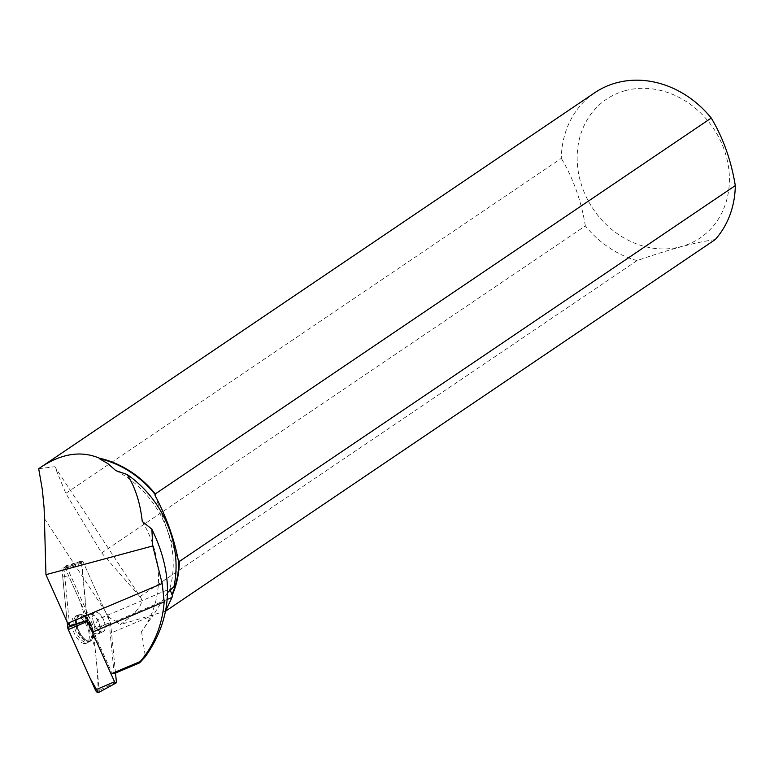 <?xml version="1.0" encoding="UTF-8"?>
<svg xmlns="http://www.w3.org/2000/svg" width="774" height="774" viewBox="0 0 774 774"><rect width="100%" height="100%" fill="white"/><g stroke="black" fill="none" stroke-linecap="round" stroke-linejoin="round"><path stroke-width="0.58" stroke-dasharray="3.87 2.9" d="M101.655 631.913A10.526 5.147 -112.9 0 1 93.683 622.76A10.526 5.147 -112.9 0 1 94.825 612.331A10.526 5.147 -112.9 0 1 103.658 620.032A10.526 5.147 -112.9 0 1 103.01 631.729A10.526 5.147 -112.9 0 1 101.655 631.913M115.51 673.022L110.643 623.689A1.809 0.88 67.1 0 0 110.353 622.673L83.282 562.292A1.809 0.88 67.1 0 0 81.841 561.034A1.809 0.88 67.1 0 0 81.444 562.108L87.201 620.371L85.991 620.806M98.308 692.633L97.35 671.077L95.086 648.138L79.993 601.146L69.341 577.385L62.636 576.117L67.174 621.986L61.949 569.171A3.802 1.858 -112.9 0 1 62.8 566.907A3.802 1.858 -112.9 0 1 65.829 569.558L92.899 629.939A3.802 1.858 -112.9 0 1 93.499 632.087L99.256 690.34A3.802 1.858 -112.9 0 1 98.579 692.536M84.424 643.562A14.696 7.189 -112.9 0 1 73.201 630.5A14.696 7.189 -112.9 0 1 75.155 616.114A14.696 7.189 -112.9 0 1 76.781 615.949A14.696 7.189 -112.9 0 1 87.81 628.478A14.696 7.189 -112.9 0 1 86.572 643.175A14.696 7.189 -112.9 0 1 84.424 643.562M114.165 673.593L112.133 673.399L93.441 631.7A38.284 18.711 67.1 0 0 87.201 620.448L81.599 560.957L82.799 561.237L110.382 622.76A38.284 18.711 67.1 0 0 110.189 633.364L114.165 673.593M142.242 521.366A101.075 87.443 -124.1 0 1 141.526 631.516L153.242 615.195L110.189 633.364M167.552 592.613L153.242 615.195M141.526 631.516L145.348 656.652M103.445 631.497A10.526 5.147 -112.9 0 1 103 631.729A10.526 5.147 -112.9 0 1 94.167 624.038A10.526 5.147 -112.9 0 1 94.815 612.331A10.526 5.147 -112.9 0 1 103.445 619.568A10.526 5.147 -112.9 0 1 103.445 631.497M165.655 611.131L120.183 624.628C137.327 612.253 144.187 603.246 140.752 597.615L54.838 466.703L65.829 493.348L101.646 552.946L140.752 597.615M715.186 239.601C695.768 242.204 669.723 249.209 637.05 260.606L139.988 596.667M167.203 599.453L115.674 621.193L109.56 617.807A38.284 18.711 67.1 0 0 101.413 617.768A38.284 18.711 67.1 0 0 94.244 628.178L110.334 622.644M69.621 625.731L63.865 567.545L64.706 566.21L67.203 567.874L94.244 628.178M115.79 470.592A95.289 82.441 55.9 0 1 169.535 589.633L172.863 587.679M170.106 589.807L169.535 589.633M594.732 92.735A95.657 82.75 -124.1 0 0 561.305 158.36L65.829 493.348M38.7 468.715L54.838 466.712M115.674 621.193L120.183 624.628M165.143 611.479L165.733 610.715M101.646 552.946L585.357 225.911A95.657 82.75 -124.1 0 0 637.05 260.606M625.489 90.597A83.689 72.408 -124.1 0 0 577.714 167.648A83.689 72.408 -124.1 0 0 643.426 246.161A83.689 72.408 -124.1 0 0 728.837 169.593A83.689 72.408 -124.1 0 0 625.489 90.597M585.357 225.911C581.245 200.805 573.224 178.291 561.305 158.36M63.865 567.545L81.328 561.092M82.799 561.237L67.203 567.874M76.258 615.969A14.464 7.072 67.1 0 0 76.326 632.522A14.464 7.072 67.1 0 0 88.265 642.217A14.464 7.072 67.1 0 0 89 626.214A14.464 7.072 67.1 0 0 77.023 615.572A14.464 7.072 67.1 0 0 76.258 615.969M110.382 622.76L109.337 623.099M154.993 495.234L178.407 560.995M65.829 569.558L83.282 562.292M110.353 622.673L92.899 629.939M116.4 681.952L99.256 690.34M93.499 632.087L110.643 623.689M81.444 562.108L61.949 569.171M80.235 614.808A14.406 7.043 67.1 0 0 78.638 614.962A14.406 7.043 67.1 0 0 77.487 631.071A14.406 7.043 67.1 0 0 89.823 641.491A14.406 7.043 67.1 0 0 91.042 627.075A14.406 7.043 67.1 0 0 80.235 614.808M81.309 614.798A13.98 6.831 -112.9 0 1 82.412 615.04A13.98 6.831 -112.9 0 1 91.245 625.266A13.98 6.831 -112.9 0 1 92.406 638.734A13.98 6.831 -112.9 0 1 79.054 631.487A13.98 6.831 -112.9 0 1 81.309 614.798M91.022 614.324A10.526 5.147 67.1 0 0 89.668 614.508A10.526 5.147 67.1 0 0 88.526 624.937A10.526 5.147 67.1 0 0 96.489 634.1A10.526 5.147 67.1 0 0 97.853 633.906A10.526 5.147 67.1 0 0 98.985 623.486A10.526 5.147 67.1 0 0 91.022 614.324M109.56 617.807L44.592 518.822M87.191 620.342L86.059 620.787M78.338 615.204A14.358 7.014 -112.9 0 1 79.103 614.817A14.358 7.014 -112.9 0 1 90.781 624.899A14.358 7.014 -112.9 0 1 90.713 640.998A14.358 7.014 -112.9 0 1 90.258 641.259A14.358 7.014 -112.9 0 1 78.416 631.632A14.358 7.014 -112.9 0 1 78.338 615.204M98.617 633.529A10.526 5.147 -112.9 0 1 98.172 633.771A10.526 5.147 -112.9 0 1 89.339 626.069A10.526 5.147 -112.9 0 1 89.987 614.372A10.526 5.147 -112.9 0 1 98.617 621.599A10.526 5.147 -112.9 0 1 98.617 633.529M91.216 640.504A14.087 6.889 -112.9 0 1 78.019 628.459A14.087 6.889 -112.9 0 1 82.663 614.875A14.087 6.889 -112.9 0 1 91.487 625.16A14.087 6.889 -112.9 0 1 92.706 638.666A14.087 6.889 -112.9 0 1 91.216 640.504M81.841 561.034L62.8 566.907M77.023 615.572L79.103 614.817L82.663 614.875C82.634 615.562 85.082 615.398 89.987 614.372L94.815 612.331L89.668 614.508L84.153 615.388L78.638 614.962L75.155 616.114M88.265 642.217L90.848 640.92L96.111 634.893L103 631.729L97.853 633.906C93.722 636.673 91.903 638.289 92.406 638.734L89.823 641.491L86.572 643.175M81.609 560.957L64.823 566.171M173.599 587.311L101.413 617.768"/><path stroke-width="1.16" d="M87.201 620.371A1.809 0.88 67.1 0 0 87.481 621.387L114.552 681.768A1.809 0.88 67.1 0 0 116.071 682.987A1.809 0.88 67.1 0 0 116.4 681.952L115.51 673.022M116.071 682.987L98.579 692.536A3.802 1.858 -112.9 0 1 95.376 689.953L68.305 629.581A3.802 1.858 -112.9 0 1 67.706 627.433L67.174 621.986L68.305 629.581L90.268 678.575L98.308 692.633M114.165 673.593L139.572 662.873L140.171 661.567L112.133 673.399M172.863 587.679L167.552 592.613M173.811 587.234A101.075 87.443 -124.1 0 0 127.13 474.501C135.208 487.233 140.239 502.858 142.242 521.366L151.849 529.164C174.653 575.895 172.486 618.387 145.348 656.652L139.572 662.873M140.171 661.567C154.229 645.148 162.24 625.237 164.204 601.843L93.441 631.7M87.201 620.448L69.621 625.731A38.284 18.711 67.1 0 0 67.773 623.322L45.956 574.676L152.778 545.96L162.172 583.499L164.204 601.843M152.778 545.96L151.849 529.164M165.655 611.131L715.186 239.601A95.657 82.75 -124.1 0 0 735.3 185.596L179.345 561.469A95.657 82.75 55.9 0 1 172.428 594.722L172.012 597.422L167.203 599.453M155.458 494.915L155.293 493.918A95.657 82.75 55.9 0 0 99.353 458.16L99.256 458.614A95.289 82.441 55.9 0 1 155.458 494.915L154.993 495.234C166.671 517.632 174.469 539.555 178.407 560.995L178.881 560.686A95.289 82.441 55.9 0 1 171.983 594.635L170.106 589.807M99.353 458.16C81.212 450.507 61.804 453.458 41.119 467.032L38.7 468.715L42.347 489.7L44.099 507.773L45.956 574.676M99.256 458.614L107.963 463.674L115.79 470.592L127.13 474.501M155.293 493.918L711.248 118.045A95.657 82.75 -124.1 0 0 594.732 92.735L41.119 467.032M165.733 610.715L172.012 597.422M178.881 560.686L179.345 561.469M711.248 118.045C723.177 137.965 731.188 160.489 735.3 185.596M162.172 583.499L67.773 623.322M87.481 621.387L68.305 629.581M95.376 689.953L114.552 681.768M67.706 627.433L85.991 620.806"/></g></svg>
